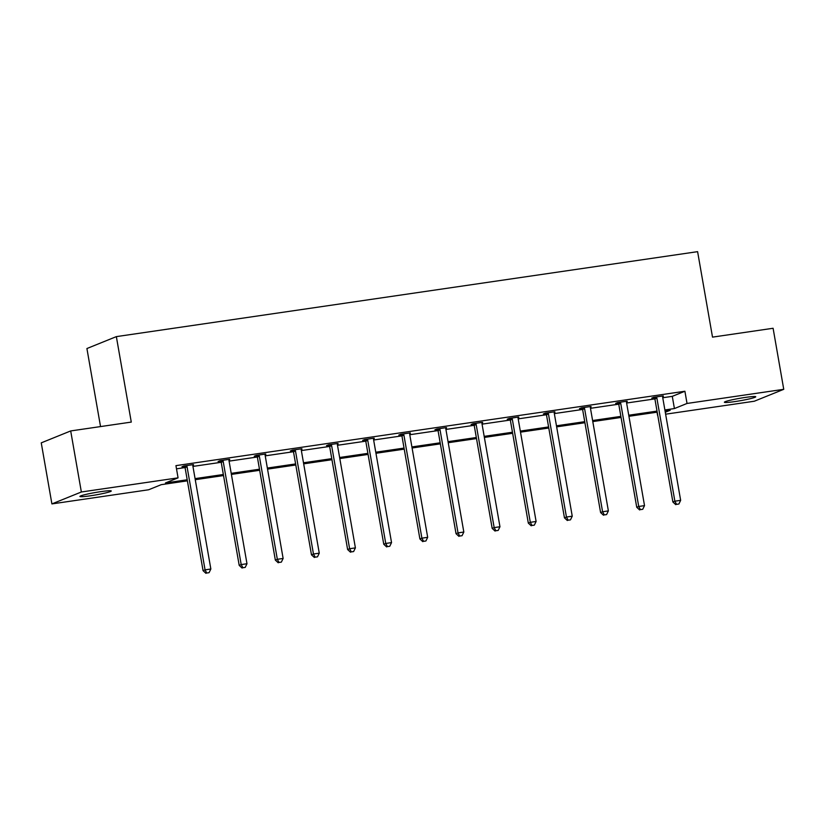 <?xml version="1.0" encoding="UTF-8"?>
<svg xmlns="http://www.w3.org/2000/svg" width="825" height="825" viewBox="0 0 825 825"><rect width="100%" height="100%" fill="white"/><g stroke="black" fill="none" stroke-linecap="round" stroke-linejoin="round"><path stroke-width="1.24" d="M100.681 491.659A15.912 1.227 -9.9 0 1 111.262 490.978A15.912 1.227 -9.9 0 1 90.492 495.773A15.912 1.227 -9.9 0 1 79.912 496.454A15.912 1.227 -9.9 0 1 100.681 491.659M745.161 397.444A15.912 1.227 -9.9 0 1 755.741 396.773A15.912 1.227 -9.9 0 1 734.972 401.569A15.912 1.227 -9.9 0 1 724.391 402.249A15.912 1.227 -9.9 0 1 745.161 397.444M100.537 426.577L86.914 348.532L116.356 336.621L697.599 251.656L712.511 337.126L773.097 328.267L783.75 389.317L754.308 401.228L665.62 414.191M657.03 412.191L657.587 415.367M187.388 480.841L161.236 484.667L148.624 489.772L51.903 503.91L81.355 491.989L178.066 477.85L165.454 482.955L187.203 479.779M81.355 491.989L70.692 430.939L41.25 442.86L51.903 503.91M229.597 459.288L220.089 460.68L218.099 461.484L220.698 461.103M229.69 459.793L228.989 459.896M301.878 448.728L292.37 450.12L290.379 450.924L292.968 450.543M301.96 449.223L301.259 449.326M374.158 438.157L364.65 439.55L362.66 440.354L365.248 439.972M374.241 438.663L373.539 438.766M446.438 427.597L436.93 428.99L434.94 429.794L437.528 429.412M446.521 428.093L445.82 428.196M518.708 417.027L509.211 418.419L507.22 419.224L509.809 418.842M518.801 417.532L518.1 417.636M590.989 406.467L581.481 407.849L579.49 408.664L582.089 408.282M591.082 406.962L590.38 407.065M663.269 395.897L653.761 397.289L651.771 398.093L654.369 397.712M663.362 396.402L662.661 396.505M176.498 468.827L185.068 467.569M192.937 466.414L221.213 462.289A2.485 2.331 68 0 0 220.894 461.443L220.419 460.639M229.082 461.134L257.348 457.009M265.217 455.854L293.494 451.718M301.362 450.574L329.629 446.438M337.497 445.283L365.764 441.158M373.642 440.003L401.909 435.868M409.778 434.723L438.044 430.588M445.912 429.443L474.189 425.308M482.058 424.153L510.324 420.028M518.193 418.873L546.47 414.738M554.338 413.593L582.605 409.458M590.473 408.313L618.74 404.178A2.485 2.331 68 0 0 618.43 403.332L617.946 402.528M626.608 403.023L654.885 398.898M662.753 397.743L672.282 396.351L684.905 391.246L175.942 465.64L178.066 477.85M627.134 401.177L617.626 402.569L615.636 403.373L618.224 403.002M627.217 401.682L626.515 401.785M554.854 411.747L545.346 413.139L543.355 413.944L545.944 413.562M554.936 412.252L554.235 412.356M482.573 422.317L473.065 423.699L471.075 424.504L473.674 424.132M482.656 422.812L481.955 422.916M410.293 432.877L400.785 434.27L398.795 435.074L401.393 434.692M410.386 433.383L409.685 433.486M338.013 443.448L328.505 444.83L326.525 445.634L329.113 445.263M338.106 443.943L337.404 444.046M265.733 454.008L256.235 455.4L254.244 456.204L256.833 455.823M265.825 454.513L265.124 454.616M193.463 464.578L183.954 465.96L181.964 466.764L184.553 466.393M193.545 465.073L192.844 465.176M70.692 430.939L131.278 422.091L116.356 336.621M684.905 391.246L687.029 403.456L783.75 389.317M665.28 412.252L670.199 410.262L665.063 411.015M657.195 412.17L628.928 416.295M621.06 417.45L592.793 421.585M584.925 422.73L556.648 426.865M548.78 428.02L520.513 432.145M512.645 433.3L484.368 437.425M476.499 438.58L448.233 442.716M440.364 443.86L412.098 447.996M404.229 449.151L375.952 453.276M368.084 454.431L339.817 458.566M331.949 459.711L303.672 463.846M295.804 464.991L267.537 469.126M259.669 470.281L231.392 474.406M223.523 475.561L195.257 479.696M664.878 409.953L674.417 408.561L687.029 403.456M195.071 478.624L223.338 474.499M231.206 473.344L259.483 469.208M267.352 468.064L295.618 463.928M303.487 462.784L331.763 458.648M339.632 457.493L367.898 453.368M375.767 452.213L404.044 448.078M411.912 446.933L440.179 442.798M448.047 441.653L476.314 437.518M484.182 436.363L512.459 432.238M520.327 431.083L548.594 426.948M556.462 425.803L584.739 421.668M592.608 420.523L620.874 416.388M628.743 415.233L657.009 411.108M672.282 396.351L674.417 408.561M656.886 398.135L654.895 398.939L672.88 501.992L674.871 501.188L656.886 398.135A2.485 2.331 68 0 0 656.556 397.248L656.36 396.907M676.562 504.353L678.882 504.013L676.562 504.353L674.871 501.188L680.656 500.342L662.671 397.289A2.485 2.331 68 0 1 662.681 396.351L662.753 395.979M654.895 398.939A2.485 2.331 68 0 0 654.565 398.052L654.091 397.238M672.88 501.992L675.768 504.673M678.882 504.013L680.656 500.342M620.74 403.415L618.75 404.219L636.735 507.272L638.725 506.468L620.74 403.415A2.485 2.331 68 0 0 620.41 402.528L620.214 402.188M640.417 509.633L642.737 509.293L640.417 509.633L638.725 506.468L644.521 505.622L626.536 402.569A2.485 2.331 68 0 1 626.546 401.631L626.618 401.259M636.735 507.272L639.623 509.953M642.737 509.293L644.521 505.622M584.605 408.705L582.615 409.509L600.6 512.562L602.59 511.758L584.605 408.705A2.485 2.331 68 0 0 584.275 407.818L584.079 407.478M604.282 514.913L606.602 514.573L604.282 514.913L602.59 511.758L608.376 510.902L590.391 407.849A2.485 2.331 68 0 1 590.401 406.921L590.473 406.539M582.615 409.509A2.485 2.331 68 0 0 582.285 408.623L581.811 407.808M600.6 512.562L603.488 515.233M606.602 514.573L608.376 510.902M548.46 413.985L546.47 414.789L564.455 517.842L566.445 517.038L548.46 413.985A2.485 2.331 68 0 0 548.14 413.098L547.934 412.758M568.147 520.193L570.457 519.863L568.147 520.193L566.445 517.038L572.241 516.192L554.256 413.139A2.485 2.331 68 0 1 554.266 412.201L554.338 411.819M546.47 414.789A2.485 2.331 68 0 0 546.15 413.903L545.665 413.088M564.455 517.842L567.342 520.523M570.457 519.863L572.241 516.192M512.325 419.265L510.335 420.069L528.32 523.122L530.31 522.318L512.325 419.265A2.485 2.331 68 0 0 511.995 418.378L511.799 418.038M532.001 525.484L534.322 525.143L532.001 525.484L530.31 522.318L536.106 521.472L518.11 418.419A2.485 2.331 68 0 1 518.121 417.481L518.193 417.11M510.335 420.069A2.485 2.331 68 0 0 510.005 419.183L509.53 418.368M528.32 523.122L531.207 525.803M534.322 525.143L536.106 521.472M476.18 424.545L474.2 425.349L492.185 528.402L494.165 527.598L476.18 424.545A2.485 2.331 68 0 0 475.86 423.658L475.654 423.328M495.866 530.764L498.176 530.423L495.866 530.764L494.165 527.598L499.96 526.752L481.975 423.699A2.485 2.331 68 0 1 481.986 422.761L482.058 422.39M474.2 425.349A2.485 2.331 68 0 0 473.87 424.463L473.385 423.658M492.185 528.402L495.072 531.083M498.176 530.423L499.96 526.752M440.045 429.835L438.054 430.64L456.039 533.692L458.03 532.888L440.045 429.835A2.485 2.331 68 0 0 439.715 428.948L439.519 428.608M459.721 536.044L462.041 535.703L459.721 536.044L458.03 532.888L463.825 532.032L445.84 428.99A2.485 2.331 68 0 1 445.84 428.051L445.923 427.67M438.054 430.64A2.485 2.331 68 0 0 437.724 429.753L437.25 428.938M456.039 533.692L458.927 536.363M462.041 535.703L463.825 532.032M403.91 435.115L401.919 435.92L419.904 538.972L421.895 538.168L403.91 435.115A2.485 2.331 68 0 0 403.58 434.228L403.384 433.888M423.586 541.324L425.906 540.994L423.586 541.324L421.895 538.168L427.68 537.322L409.695 434.27A2.485 2.331 68 0 1 409.705 433.331L409.778 432.95M401.919 435.92A2.485 2.331 68 0 0 401.589 435.033L401.115 434.218M419.904 538.972L422.792 541.654M425.906 540.994L427.68 537.322M367.764 440.395L365.774 441.2L383.759 544.252L385.749 543.448L367.764 440.395A2.485 2.331 68 0 0 367.445 439.508L367.238 439.168M387.451 546.614L389.761 546.274L387.451 546.614L385.749 543.448L391.545 542.602L373.56 439.55A2.485 2.331 68 0 1 373.57 438.611L373.642 438.24M365.774 441.2A2.485 2.331 68 0 0 365.454 440.313L364.97 439.498M383.759 544.252L386.647 546.934M389.761 546.274L391.545 542.602M331.629 445.675L329.639 446.48L347.624 549.533L349.614 548.728L331.629 445.675A2.485 2.331 68 0 0 331.299 444.788L331.103 444.458M351.306 551.894L353.626 551.554L351.306 551.894L349.614 548.728L355.4 547.882L337.415 444.83A2.485 2.331 68 0 1 337.425 443.902L337.497 443.52M329.639 446.48A2.485 2.331 68 0 0 329.309 445.593L328.835 444.788M347.624 549.533L350.512 552.214M353.626 551.554L355.4 547.882M295.484 450.966L293.494 451.77L311.479 554.823L313.469 554.018L295.484 450.966A2.485 2.331 68 0 0 295.164 450.079L294.958 449.738M315.171 557.174L317.481 556.834L315.171 557.174L313.469 554.018L319.265 553.173L301.28 450.12A2.485 2.331 68 0 1 301.29 449.182L301.362 448.8M293.494 451.77A2.485 2.331 68 0 0 293.174 450.883L292.689 450.068M311.479 554.823L314.377 557.494M317.481 556.834L319.265 553.173M259.349 456.246L257.359 457.05L275.344 560.103L277.334 559.298L259.349 456.246A2.485 2.331 68 0 0 259.019 455.359L258.823 455.018M279.025 562.454L281.346 562.124L279.025 562.454L277.334 559.298L283.13 558.453L265.145 455.4A2.485 2.331 68 0 1 265.145 454.462L265.227 454.08M257.359 457.05A2.485 2.331 68 0 0 257.029 456.163L256.554 455.348M275.344 560.103L278.231 562.784M281.346 562.124L283.13 558.453M223.214 461.526L221.224 462.33L239.209 565.383L241.199 564.578L223.214 461.526A2.485 2.331 68 0 0 222.884 460.639L222.688 460.298M242.89 567.744L245.211 567.404L242.89 567.744L241.199 564.578L246.984 563.733L228.999 460.68A2.485 2.331 68 0 1 229.01 459.742L229.082 459.37M239.209 565.383L242.096 568.064M245.211 567.404L246.984 563.733M187.069 466.806L185.078 467.62L203.063 570.663L205.054 569.858L187.069 466.806A2.485 2.331 68 0 0 186.739 465.919L186.543 465.589M206.755 573.024L209.065 572.684L206.755 573.024L205.054 569.858L210.849 569.013L192.864 465.96A2.485 2.331 68 0 1 192.875 465.032L192.947 464.65M185.078 467.62A2.485 2.331 68 0 0 184.759 466.723L184.274 465.919M203.063 570.663L205.951 573.344M209.065 572.684L210.849 569.013M656.556 397.248L654.565 398.052M620.41 402.528L618.43 403.332M584.275 407.818L582.285 408.623M548.14 413.098L546.15 413.903M511.995 418.378L510.005 419.183M475.86 423.658L473.87 424.463M439.715 428.948L437.724 429.753M403.58 434.228L401.589 435.033M367.445 439.508L365.454 440.313M331.299 444.788L329.309 445.593M295.164 450.079L293.174 450.883M259.019 455.359L257.029 456.163M222.884 460.639L220.894 461.443M186.739 465.919L184.759 466.723"/></g></svg>
